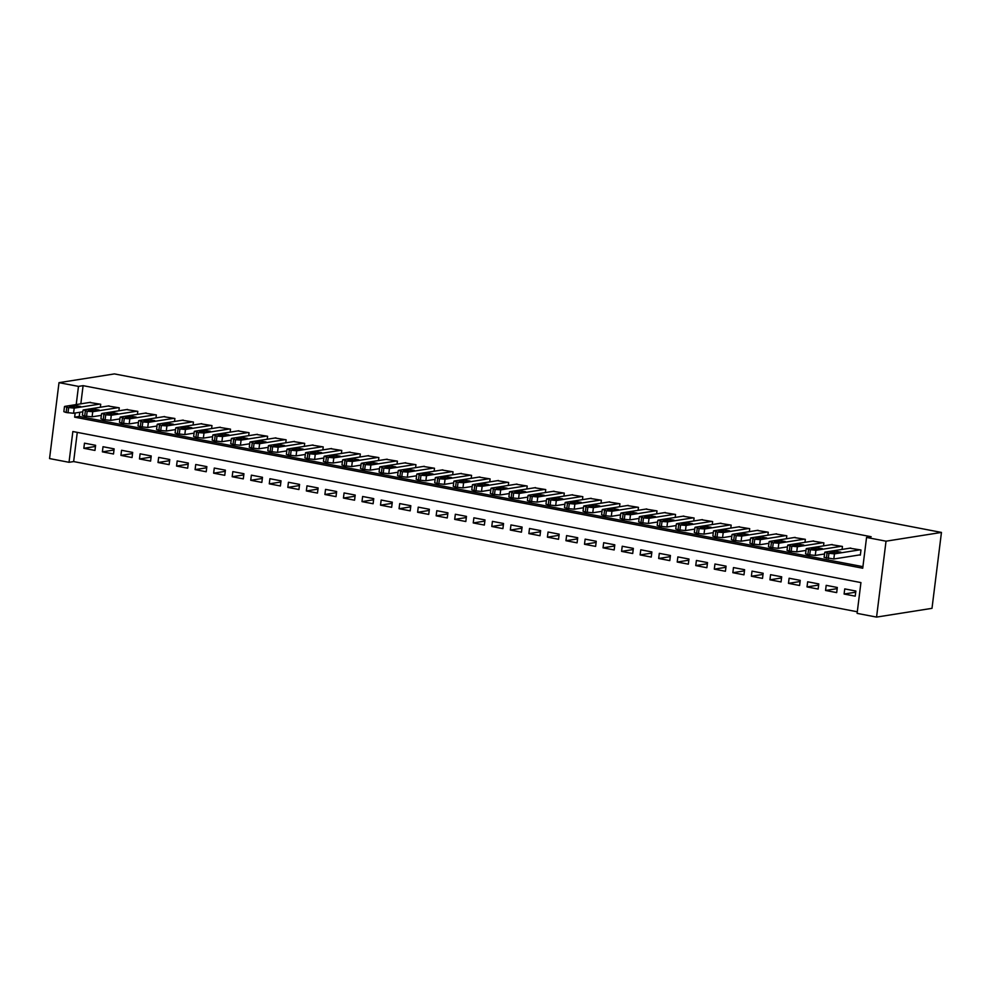 <?xml version="1.0" encoding="UTF-8"?>
<svg xmlns="http://www.w3.org/2000/svg" width="991" height="991" viewBox="0 0 991 991"><rect width="100%" height="100%" fill="white"/><g stroke="black" fill="none" stroke-linecap="round" stroke-linejoin="round"><path stroke-width="1.49" d="M69.023 462.301L49.55 458.573L59.002 382.662L114.436 373.904L941.45 532.427L931.998 608.338L876.564 617.096L857.104 613.367L860.931 582.584L72.851 431.531L69.023 462.301L73.644 461.571L857.302 611.781M100.339 407.239L100.71 404.266L89.549 402.47M118.883 410.794L119.254 407.821L108.093 406.025M137.427 414.349L137.799 411.376L126.625 409.58M155.971 417.905L156.343 414.932L145.169 413.136M174.515 421.46L174.887 418.487L163.713 416.678M193.059 425.015L193.431 422.042L182.257 420.234M211.603 428.57L211.975 425.597L200.801 423.789M230.147 432.126L230.519 429.153L219.345 427.344M248.691 435.681L249.051 432.708L237.89 430.899M267.223 439.236L267.595 436.263L256.434 434.454M285.767 442.791L286.139 439.806L274.978 438.01M304.311 446.346L304.683 443.361L293.522 441.565M322.855 449.902L323.227 446.916L312.066 445.12M341.4 453.444L341.771 450.471L330.61 448.675M359.944 457L360.315 454.027L349.142 452.23M378.488 460.555L378.859 457.582L367.686 455.786M397.032 464.11L397.403 461.137L386.23 459.341M415.576 467.665L415.947 464.692L404.774 462.896M434.12 471.22L434.492 468.248L423.318 466.439M452.664 474.776L453.036 471.803L441.862 469.994M471.208 478.331L471.567 475.358L460.406 473.549M489.74 481.886L490.111 478.913L478.95 477.105M508.284 485.441L508.656 482.468L497.494 480.66M526.828 488.997L527.2 486.024L516.038 484.215M545.372 492.552L545.744 489.566L534.583 487.77M563.916 496.107L564.288 493.122L553.127 491.325M582.46 499.662L582.832 496.677L571.658 494.881M601.004 503.205L601.376 500.232L590.202 498.436M619.548 506.76L619.92 503.787L608.747 501.991M638.093 510.315L638.464 507.342L627.291 505.546M656.637 513.871L657.008 510.898L645.835 509.101M675.181 517.426L675.552 514.453L664.379 512.644M693.725 520.981L694.084 518.008L682.923 516.2M712.256 524.536L712.628 521.563L701.467 519.755M730.801 528.092L731.172 525.119L720.011 523.31M749.345 531.647L749.716 528.674L738.555 526.865M767.889 535.202L768.26 532.229L757.099 530.42M786.433 538.757L786.804 535.784L775.643 533.976M804.977 542.312L805.349 539.327L794.175 537.531M823.521 545.868L823.893 542.882L812.719 541.086M842.065 549.423L842.437 546.437L831.263 544.641M855.716 592.197L844.097 594.03L855.221 596.161L855.865 591.032L844.741 588.902L844.097 594.03M837.172 588.642L825.553 590.475L836.689 592.606L837.321 587.477L826.197 585.347L825.553 590.475M818.64 585.086L807.021 586.92L818.145 589.05L818.777 583.922L807.653 581.791L807.021 586.92M800.096 581.531L788.477 583.365L799.601 585.495L800.232 580.367L789.109 578.236L788.477 583.365M781.552 577.976L769.933 579.809L781.057 581.94L781.688 576.812L770.564 574.681L769.933 579.809M763.008 574.421L751.389 576.254L762.513 578.385L763.144 573.256L752.02 571.126L751.389 576.254M744.464 570.866L732.845 572.699L743.968 574.83L744.613 569.701L733.476 567.57L732.845 572.699M725.92 567.31L714.3 569.144L725.424 571.274L726.069 566.146L714.945 564.015L714.3 569.144M707.376 563.755L695.756 565.588L706.88 567.719L707.524 562.591L696.4 560.46L695.756 565.588M688.832 560.2L677.212 562.033L688.336 564.164L688.98 559.035L677.856 556.905L677.212 562.033M670.288 556.645L658.668 558.478L669.792 560.621L670.436 555.48L659.312 553.35L658.668 558.478M651.744 553.089L640.124 554.923L651.248 557.066L651.892 551.937L640.768 549.794L640.124 554.923M633.199 549.534L621.58 551.38L632.716 553.511L633.348 548.382L622.224 546.239L621.58 551.38M614.655 545.979L603.036 547.825L614.172 549.955L614.804 544.827L603.68 542.696L603.036 547.825M596.124 542.436L584.504 544.27L595.628 546.4L596.26 541.272L585.136 539.141L584.504 544.27M577.58 538.881L565.96 540.714L577.084 542.845L577.716 537.717L566.592 535.586L565.96 540.714M559.035 535.326L547.416 537.159L558.54 539.29L559.172 534.161L548.048 532.031L547.416 537.159M540.491 531.771L528.872 533.604L539.996 535.735L540.628 530.606L529.504 528.476L528.872 533.604M521.947 528.215L510.328 530.049L521.452 532.179L522.096 527.051L510.96 524.92L510.328 530.049M503.403 524.66L491.784 526.494L502.908 528.624L503.552 523.496L492.428 521.365L491.784 526.494M484.859 521.105L473.24 522.938L484.364 525.069L485.008 519.941L473.884 517.81L473.24 522.938M466.315 517.55L454.696 519.383L465.82 521.514L466.464 516.385L455.34 514.255L454.696 519.383M447.771 513.995L436.151 515.828L447.275 517.959L447.92 512.83L436.796 510.699L436.151 515.828M429.227 510.439L417.607 512.273L428.731 514.403L429.376 509.275L418.252 507.144L417.607 512.273M410.683 506.884L399.063 508.717L410.2 510.861L410.831 505.72L399.707 503.589L399.063 508.717M392.139 503.329L380.519 505.162L391.656 507.305L392.287 502.177L381.163 500.034L380.519 505.162M373.607 499.774L361.988 501.619L373.111 503.75L373.743 498.622L362.619 496.479L361.988 501.619M355.063 496.218L343.443 498.064L354.567 500.195L355.199 495.066L344.075 492.936L343.443 498.064M336.519 492.676L324.899 494.509L336.023 496.64L336.655 491.511L325.531 489.381L324.899 494.509M317.975 489.12L306.355 490.954L317.479 493.084L318.123 487.956L306.987 485.825L306.355 490.954M299.431 485.565L287.811 487.399L298.935 489.529L299.579 484.401L288.443 482.27L287.811 487.399M280.887 482.01L269.267 483.843L280.391 485.974L281.035 480.846L269.911 478.715L269.267 483.843M262.342 478.455L250.723 480.288L261.847 482.419L262.491 477.29L251.367 475.16L250.723 480.288M243.798 474.9L232.179 476.733L243.303 478.864L243.947 473.735L232.823 471.605L232.179 476.733M225.254 471.344L213.635 473.178L224.759 475.308L225.403 470.18L214.279 468.049L213.635 473.178M206.71 467.789L195.091 469.623L206.215 471.753L206.859 466.625L195.735 464.494L195.091 469.623M188.166 464.234L176.547 466.067L187.683 468.198L188.315 463.07L177.191 460.939L176.547 466.067M169.634 460.679L158.003 462.512L169.139 464.643L169.771 459.514L158.647 457.384L158.003 462.512M151.09 457.124L139.471 458.957L150.595 461.1L151.227 455.959L140.103 453.828L139.471 458.957M132.546 453.568L120.927 455.402L132.051 457.545L132.683 452.416L121.559 450.273L120.927 455.402M114.002 450.013L102.383 451.859L113.507 453.989L114.138 448.861L103.014 446.718L102.383 451.859M77.273 432.373L73.644 461.571M95.607 445.306L84.47 443.175L83.839 448.304L94.963 450.434L95.607 445.306M75.155 413.012L74.647 417.161L862.727 568.227L866.555 537.444L871.176 536.726L83.095 385.66L80.828 403.845M79.776 412.281L79.255 416.443L862.913 566.654M859.408 554.948L860.337 555.121L860.981 549.993L849.807 548.196M59.002 382.662L78.475 386.391L76.208 404.576M83.095 385.66L78.475 386.391M866.555 537.444L886.028 541.185L941.45 532.427M876.564 617.096L886.028 541.185M79.255 416.443L74.647 417.161M95.458 446.458L83.839 448.304M860.052 549.819L834.459 553.858L827.051 553.089L825.193 552.086L850.773 548.035M824.76 552.272L824.116 557.4L833.827 558.986L860.374 554.799M836.119 553.015L829.839 552.037L834.62 551.182L840.901 552.16L836.119 553.015M841.508 546.264L815.915 550.302L808.507 549.534L806.649 548.531L832.229 544.493M806.216 548.717L805.572 553.858L807.876 554.663L815.283 555.431L824.549 553.969M817.575 549.46L811.295 548.481L816.076 547.627L822.357 548.605L817.575 549.46M822.964 542.709L797.371 546.747L789.963 545.979L788.105 544.976L813.698 540.937M787.672 545.174L787.027 550.302L789.332 551.107L796.739 551.876L806.005 550.414M799.031 545.905L792.75 544.926L797.532 544.071L803.812 545.05L799.031 545.905M804.419 539.154L778.827 543.192L773.277 542.783L769.561 541.42L795.154 537.382M769.127 541.619L768.483 546.747L770.787 547.552L778.195 548.32L787.461 546.859M780.487 542.35L774.206 541.371L778.988 540.516L785.268 541.495L780.487 542.35M785.875 535.598L760.295 539.637L754.733 539.228L751.017 537.865L776.61 533.827M750.583 538.063L749.939 543.192L752.243 543.997L759.651 544.765L768.917 543.303M761.943 538.794L755.662 537.816L760.444 536.961L766.724 537.94L761.943 538.794M767.331 532.043L741.751 536.081L736.189 535.673L732.473 534.31L758.065 530.272M732.039 534.508L731.408 539.637L733.699 540.442L741.107 541.222L750.373 539.748M743.399 535.239L737.118 534.26L741.9 533.406L748.18 534.384L743.399 535.239M748.787 528.488L723.207 532.539L717.645 532.117L713.929 530.755L739.521 526.716M713.495 530.953L712.863 536.081L715.155 536.887L722.563 537.667L731.829 536.193M724.855 531.684L718.574 530.705L723.356 529.851L729.636 530.829L724.855 531.684M730.243 524.933L704.663 528.983L699.101 528.562L695.385 527.2L720.977 523.161M694.951 527.398L694.319 532.526L696.611 533.331L704.019 534.112L713.285 532.65M706.323 528.129L700.03 527.15L704.812 526.295L711.104 527.274L706.323 528.129M711.699 521.377L686.119 525.428L680.557 525.007L676.841 523.644L702.433 519.606M676.407 523.843L675.775 528.971L678.067 529.776L685.475 530.557L694.741 529.095M687.779 524.573L681.498 523.595L686.28 522.74L692.56 523.719L687.779 524.573M693.167 517.835L667.575 521.873L662.013 521.452L658.309 520.089L683.889 516.051M657.863 520.287L657.231 525.416L659.523 526.221L666.931 527.001L676.196 525.54M669.235 521.031L662.954 520.04L667.736 519.185L674.016 520.164L669.235 521.031M674.623 514.279L649.031 518.318L643.481 517.897L639.765 516.534L665.345 512.496M639.331 516.732L638.687 521.861L640.979 522.666L648.387 523.446L657.652 521.984M650.691 517.475L644.41 516.484L649.192 515.63L655.472 516.621L650.691 517.475M656.079 510.724L630.487 514.763L624.937 514.341L621.221 512.979L646.801 508.94M620.787 513.177L620.143 518.305L622.435 519.111L629.855 519.891L639.121 518.429M632.147 513.92L625.866 512.929L630.648 512.074L636.928 513.065L632.147 513.92M637.535 507.169L611.942 511.207L606.393 510.786L602.677 509.436L628.257 505.385M602.243 509.622L601.599 514.75L603.891 515.568L611.311 516.336L620.577 514.874M613.602 510.365L607.322 509.386L612.104 508.519L618.384 509.51L613.602 510.365M618.991 503.614L593.398 507.652L585.991 506.884L584.133 505.881L609.713 501.83M583.699 506.067L583.055 511.195L585.359 512.013L592.767 512.781L602.033 511.319M595.058 506.81L588.778 505.831L593.559 504.964L599.84 505.955L595.058 506.81M600.447 500.059L574.854 504.097L567.447 503.329L565.588 502.326L591.181 498.275M565.155 502.511L564.511 507.64L566.815 508.457L574.223 509.225L583.488 507.764M576.514 503.255L570.234 502.276L575.015 501.421L581.296 502.4L576.514 503.255M581.903 496.503L556.31 500.542L548.903 499.774L547.044 498.77L572.637 494.732M546.611 498.956L545.967 504.097L548.271 504.902L555.678 505.67L564.944 504.208M557.97 499.699L551.69 498.721L556.471 497.866L562.752 498.845L557.97 499.699M563.359 492.948L537.779 496.986L530.358 496.218L528.5 495.215L554.093 491.177M528.067 495.413L527.423 500.542L529.727 501.347L537.134 502.115L546.4 500.653M539.426 496.144L533.146 495.166L537.927 494.311L544.208 495.289L539.426 496.144M544.815 489.393L519.234 493.431L513.672 493.022L509.956 491.66L535.549 487.622M509.523 491.858L508.891 496.986L511.183 497.792L518.59 498.56L527.856 497.098M520.882 492.589L514.602 491.61L519.383 490.756L525.664 491.734L520.882 492.589M526.271 485.838L500.69 489.876L495.128 489.467L491.412 488.105L517.005 484.066M490.979 488.303L490.347 493.431L492.638 494.236L500.046 495.005L509.312 493.543M502.338 489.034L496.057 488.055L500.839 487.2L507.119 488.179L502.338 489.034M507.726 482.283L482.146 486.321L476.584 485.912L472.868 484.549L498.461 480.511M472.434 484.748L471.803 489.876L474.094 490.681L481.502 491.462L490.768 489.988M483.806 485.479L477.513 484.5L482.295 483.645L488.588 484.624L483.806 485.479M489.195 478.727L463.602 482.778L458.04 482.357L454.324 480.994L479.917 476.956M453.89 481.192L453.259 486.321L455.55 487.126L462.958 487.906L472.224 486.445M465.262 481.923L458.982 480.945L463.763 480.09L470.044 481.069L465.262 481.923M470.651 475.172L445.058 479.223L439.496 478.802L435.792 477.439L461.372 473.401M435.346 477.637L434.715 482.766L437.006 483.571L444.414 484.351L453.68 482.89M446.718 478.368L440.438 477.389L445.219 476.535L451.5 477.513L446.718 478.368M452.107 471.617L426.514 475.668L420.964 475.246L417.248 473.884L442.828 469.845M416.815 474.082L416.17 479.21L418.462 480.016L425.87 480.796L435.136 479.334M428.174 474.813L421.893 473.834L426.675 472.98L432.956 473.958L428.174 474.813M433.562 468.074L407.97 472.112L402.42 471.691L398.704 470.329L424.284 466.29M398.271 470.527L397.626 475.655L399.918 476.46L407.338 477.241L416.604 475.779M409.63 471.27L403.349 470.279L408.131 469.424L414.411 470.403L409.63 471.27M415.018 464.519L389.426 468.557L383.876 468.136L380.16 466.773L405.74 462.735M379.726 466.972L379.082 472.1L381.374 472.905L388.794 473.686L398.06 472.224M391.086 467.715L384.805 466.724L389.587 465.869L395.867 466.86L391.086 467.715M396.474 460.964L370.882 465.002L365.332 464.581L361.616 463.218L387.196 459.18M361.182 463.416L360.538 468.545L362.842 469.35L370.25 470.13L379.516 468.669M372.542 464.16L366.261 463.169L371.043 462.314L377.323 463.305L372.542 464.16M377.93 457.408L352.338 461.447L346.788 461.026L343.072 459.675L368.664 455.625M342.638 459.861L341.994 464.99L344.298 465.807L351.706 466.575L360.972 465.113M353.998 460.604L347.717 459.626L352.499 458.759L358.779 459.75L353.998 460.604M359.386 453.853L333.794 457.892L326.386 457.124L324.528 456.12L350.12 452.069M324.094 456.306L323.45 461.434L325.754 462.252L333.162 463.02L342.428 461.558M335.454 457.049L329.173 456.071L333.955 455.203L340.235 456.194L335.454 457.049M340.842 450.298L315.262 454.336L307.842 453.568L305.984 452.565L331.576 448.514M305.55 452.751L304.906 457.879L307.21 458.697L314.618 459.465L323.884 458.003M316.909 453.494L310.629 452.515L315.411 451.661L321.691 452.639L316.909 453.494M322.298 446.743L296.718 450.781L289.298 450.013L287.44 449.01L313.032 444.971M287.006 449.196L286.374 454.336L288.666 455.142L296.074 455.91L305.339 454.448M298.365 449.939L292.085 448.96L296.866 448.105L303.147 449.084L298.365 449.939M303.754 443.188L278.174 447.226L270.766 446.458L268.895 445.455L294.488 441.416M268.462 445.653L267.83 450.781L270.122 451.586L277.53 452.354L286.795 450.893M279.821 446.384L273.541 445.405L278.322 444.55L284.603 445.529L279.821 446.384M285.21 439.632L259.63 443.671L254.068 443.262L250.351 441.899L275.944 437.861M249.918 442.097L249.286 447.226L251.578 448.031L258.985 448.799L268.251 447.337M261.29 442.828L255.009 441.85L259.778 440.995L266.071 441.974L261.29 442.828M266.678 436.077L241.086 440.115L235.524 439.707L231.807 438.344L257.4 434.306M231.374 438.542L230.742 443.671L233.034 444.476L240.441 445.244L249.707 443.782M242.745 439.273L236.465 438.295L241.247 437.44L247.527 438.418L242.745 439.273M248.134 432.522L222.541 436.56L216.979 436.151L213.276 434.789L238.856 430.751M212.83 434.987L212.198 440.115L214.49 440.921L221.897 441.701L231.163 440.227M224.201 435.718L217.921 434.739L222.702 433.885L228.983 434.863L224.201 435.718M229.59 428.967L203.997 433.017L198.448 432.596L194.731 431.234L220.312 427.195M194.298 431.432L193.654 436.56L195.945 437.365L203.353 438.146L212.619 436.684M205.657 432.163L199.377 431.184L204.158 430.329L210.439 431.308L205.657 432.163M211.046 425.412L185.453 429.462L179.904 429.041L176.187 427.678L201.768 423.64M175.754 427.877L175.11 433.005L177.401 433.81L184.821 434.591L194.087 433.129M187.113 428.608L180.833 427.629L185.614 426.774L191.895 427.753L187.113 428.608M192.502 421.856L166.909 425.907L161.36 425.486L157.643 424.123L183.224 420.085M157.21 424.321L156.566 429.45L158.857 430.255L166.277 431.035L175.543 429.574M168.569 425.052L162.289 424.074L167.07 423.219L173.351 424.198L168.569 425.052M173.958 418.313L148.365 422.352L142.815 421.931L139.099 420.568L164.679 416.53M138.666 420.766L138.022 425.895L140.326 426.7L147.733 427.48L156.999 426.019M150.025 421.509L143.745 420.518L148.526 419.664L154.807 420.642L150.025 421.509M155.414 414.758L129.821 418.797L124.271 418.375L120.555 417.013L146.148 412.974M120.122 417.211L119.477 422.339L121.782 423.145L129.189 423.925L138.455 422.463M131.481 417.954L125.2 416.963L129.982 416.109L136.262 417.1L131.481 417.954M136.869 411.203L111.277 415.241L105.727 414.82L102.011 413.458L127.604 409.419M101.578 413.656L100.933 418.784L103.237 419.589L110.645 420.37L119.911 418.908M112.937 414.399L106.656 413.408L111.438 412.553L117.718 413.544L112.937 414.399M118.325 407.648L92.745 411.686L87.183 411.265L83.467 409.915L109.06 405.864M83.033 410.101L82.389 415.229L84.693 416.047L92.101 416.815L101.367 415.353M94.393 410.844L88.112 409.865L92.894 408.998L99.174 409.989L94.393 410.844M99.781 404.093L74.201 408.131L66.781 407.363L64.923 406.36L90.515 402.309M64.489 406.545L63.858 411.674L66.149 412.491L73.557 413.259L82.823 411.798M75.849 407.289L69.568 406.31L74.35 405.455L80.63 406.434L75.849 407.289M833.827 558.986L834.459 553.858M828.265 558.565L828.91 553.436M826.407 558.218L827.051 553.089M834.62 551.182L834.385 553.028M815.283 555.431L815.915 550.302M809.721 555.01L810.365 549.881M807.876 554.663L808.507 549.534M816.076 547.627L815.841 549.472M796.739 551.876L797.371 546.747M791.177 551.467L791.821 546.326M789.332 551.107L789.963 545.979M797.532 544.071L797.297 545.917M778.195 548.32L778.827 543.192M772.633 547.912L773.277 542.783M770.787 547.552L771.419 542.424M778.988 540.516L778.765 542.362M759.651 544.765L760.295 539.637M754.089 544.356L754.733 539.228M752.243 543.997L752.875 538.869M760.444 536.961L760.221 538.807M741.107 541.222L741.751 536.081M735.557 540.801L736.189 535.673M733.699 540.442L734.331 535.313M741.9 533.406L741.677 535.251M722.563 537.667L723.207 532.539M717.013 537.246L717.645 532.117M715.155 536.887L715.787 531.758M723.356 529.851L723.133 531.696M704.019 534.112L704.663 528.983M698.469 533.691L699.101 528.562M696.611 533.331L697.255 528.203M704.812 526.295L704.589 528.141M685.475 530.557L686.119 525.428M679.925 530.135L680.557 525.007M678.067 529.776L678.711 524.648M686.28 522.74L686.045 524.586M666.931 527.001L667.575 521.873M661.381 526.58L662.013 521.452M659.523 526.221L660.167 521.093M667.736 519.185L667.5 521.031M648.387 523.446L649.031 518.318M642.837 523.025L643.481 517.897M640.979 522.666L641.623 517.537M649.192 515.63L648.956 517.488M629.855 519.891L630.487 514.763M624.293 519.47L624.937 514.341M622.435 519.111L623.079 513.982M630.648 512.074L630.412 513.933M611.311 516.336L611.942 511.207M605.749 515.915L606.393 510.786M603.891 515.568L604.535 510.427M612.104 508.519L611.868 510.377M592.767 512.781L593.398 507.652M587.205 512.359L587.849 507.231M585.359 512.013L585.991 506.884M593.559 504.964L593.324 506.822M574.223 509.225L574.854 504.097M568.661 508.804L569.305 503.676M566.815 508.457L567.447 503.329M575.015 501.421L574.78 503.267M555.678 505.67L556.31 500.542M550.116 505.249L550.761 500.121M548.271 504.902L548.903 499.774M556.471 497.866L556.248 499.712M537.134 502.115L537.779 496.986M531.572 501.706L532.217 496.565M529.727 501.347L530.358 496.218M537.927 494.311L537.704 496.157M518.59 498.56L519.234 493.431M513.041 498.151L513.672 493.022M511.183 497.792L511.814 492.663M519.383 490.756L519.16 492.601M500.046 495.005L500.69 489.876M494.497 494.596L495.128 489.467M492.638 494.236L493.283 489.108M500.839 487.2L500.616 489.046M481.502 491.462L482.146 486.321M475.953 491.04L476.584 485.912M474.094 490.681L474.739 485.553M482.295 483.645L482.072 485.491M462.958 487.906L463.602 482.778M457.408 487.485L458.04 482.357M455.55 487.126L456.194 481.998M463.763 480.09L463.528 481.936M444.414 484.351L445.058 479.223M438.864 483.93L439.496 478.802M437.006 483.571L437.65 478.442M445.219 476.535L444.984 478.38M425.87 480.796L426.514 475.668M420.32 480.375L420.964 475.246M418.462 480.016L419.106 474.887M426.675 472.98L426.44 474.825M407.338 477.241L407.97 472.112M401.776 476.82L402.42 471.691M399.918 476.46L400.562 471.332M408.131 469.424L407.896 471.27M388.794 473.686L389.426 468.557M383.232 473.264L383.876 468.136M381.374 472.905L382.018 467.777M389.587 465.869L389.352 467.727M370.25 470.13L370.882 465.002M364.688 469.709L365.332 464.581M362.842 469.35L363.474 464.222M371.043 462.314L370.807 464.172M351.706 466.575L352.338 461.447M346.144 466.154L346.788 461.026M344.298 465.807L344.93 460.666M352.499 458.759L352.263 460.617M333.162 463.02L333.794 457.892M327.6 462.599L328.244 457.47M325.754 462.252L326.386 457.124M333.955 455.203L333.732 457.062M314.618 459.465L315.262 454.336M309.056 459.044L309.7 453.915M307.21 458.697L307.842 453.568M315.411 451.661L315.188 453.506M296.074 455.91L296.718 450.781M290.524 455.488L291.156 450.36M288.666 455.142L289.298 450.013M296.866 448.105L296.643 449.951M277.53 452.354L278.174 447.226M271.98 451.946L272.612 446.805M270.122 451.586L270.766 446.458M278.322 444.55L278.099 446.396M258.985 448.799L259.63 443.671M253.436 448.39L254.068 443.262M251.578 448.031L252.222 442.903M259.778 440.995L259.555 442.841M240.441 445.244L241.086 440.115M234.892 444.835L235.524 439.707M233.034 444.476L233.678 439.347M241.247 437.44L241.011 439.286M221.897 441.701L222.541 436.56M216.348 441.28L216.979 436.151M214.49 440.921L215.134 435.792M222.702 433.885L222.467 435.73M203.353 438.146L203.997 433.017M197.804 437.725L198.448 432.596M195.945 437.365L196.59 432.237M204.158 430.329L203.923 432.175M184.821 434.591L185.453 429.462M179.26 434.169L179.904 429.041M177.401 433.81L178.046 428.682M185.614 426.774L185.379 428.62M166.277 431.035L166.909 425.907M160.715 430.614L161.36 425.486M158.857 430.255L159.501 425.127M167.07 423.219L166.835 425.065M147.733 427.48L148.365 422.352M142.171 427.059L142.815 421.931M140.326 426.7L140.957 421.571M148.526 419.664L148.291 421.509M129.189 423.925L129.821 418.797M123.627 423.504L124.271 418.375M121.782 423.145L122.413 418.016M129.982 416.109L129.747 417.967M110.645 420.37L111.277 415.241M105.083 419.949L105.727 414.82M103.237 419.589L103.869 414.461M111.438 412.553L111.215 414.411M92.101 416.815L92.745 411.686M86.539 416.393L87.183 411.265M84.693 416.047L85.325 410.906M92.894 408.998L92.671 410.856M73.557 413.259L74.201 408.131M68.007 412.838L68.639 407.71M66.149 412.491L66.781 407.363M74.35 405.455L74.127 407.301"/></g></svg>
